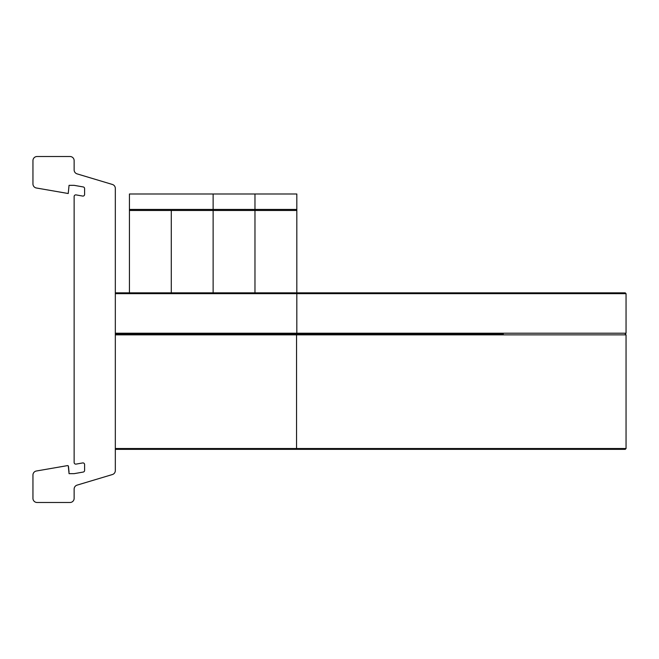 <?xml version="1.0" encoding="UTF-8"?>
<svg xmlns="http://www.w3.org/2000/svg" width="659" height="659" viewBox="0 0 659 659"><rect width="100%" height="100%" fill="white"/><g stroke="black" fill="none" stroke-linecap="round" stroke-linejoin="round"><path stroke-width="0.99" d="M503.311 334.031L115.325 334.031L503.311 334.031M115.325 449.356L296.822 449.356L296.55 448.532L626.05 448.532L626.05 334.854L296.55 334.854L296.55 448.532L115.325 448.532L115.325 334.854L296.55 334.854L296.822 334.031L296.822 292.843L115.325 292.843M296.822 449.356L625.226 449.356L296.822 449.356M420.113 449.356L336.914 449.356M32.95 183.935L32.95 160.631L32.95 183.935A4.119 4.119 0 0 0 36.369 187.996L68.231 193.515L69.055 185.344L73.997 185.344A1.647 1.647 0 0 1 74.278 185.368L83.24 186.95A1.647 1.647 0 0 1 84.599 188.573L84.599 194.438A1.647 1.647 0 0 1 82.663 196.061L76.073 194.899A1.647 1.647 0 0 0 74.138 196.522L74.138 462.478A1.647 1.647 0 0 0 76.073 464.101L82.663 462.939A1.647 1.647 0 0 1 84.599 464.562L84.599 470.427A1.647 1.647 0 0 1 83.24 472.05L74.278 473.632A1.647 1.647 0 0 1 73.997 473.656L69.055 473.656L68.272 465.897A0.824 0.824 0 0 0 67.506 465.608L36.369 471.004A4.119 4.119 0 0 0 32.95 475.065L32.95 498.369L32.95 475.065M68.272 193.103A0.824 0.824 0 0 1 67.506 193.392L36.369 187.996M37.069 502.488L70.019 502.488L37.069 502.488A4.119 4.119 0 0 1 32.95 498.369M70.019 502.488A4.119 4.119 0 0 0 74.138 498.369L74.138 489.077A4.119 4.119 0 0 1 77.07 485.131L112.392 474.538A4.119 4.119 0 0 0 115.325 470.592L115.325 188.408A4.119 4.119 0 0 0 112.392 184.462L77.07 173.869A4.119 4.119 0 0 1 74.138 169.923L74.138 160.631A4.119 4.119 0 0 0 70.019 156.512L37.069 156.512L70.019 156.512M32.95 160.631A4.119 4.119 0 0 1 37.069 156.512M67.506 465.608L36.369 471.004M74.138 489.077A4.119 4.119 0 0 1 77.07 485.131M77.07 173.869A4.119 4.119 0 0 1 74.138 169.923L74.138 160.631M84.599 188.573A1.647 1.647 0 0 0 83.24 186.95M76.073 194.899L82.663 196.061A1.647 1.647 0 0 0 84.599 194.438M74.138 196.522L74.138 462.478M84.599 464.562A1.647 1.647 0 0 0 82.663 462.939M83.24 472.05A1.647 1.647 0 0 0 84.599 470.427M69.055 473.656L73.997 473.656A1.647 1.647 0 0 0 74.278 473.632M626.05 334.854L625.226 334.031L626.05 333.207L115.325 333.207L115.325 293.667L626.05 293.667L625.226 292.843L296.822 292.843L625.226 292.843M296.822 209.447L254.975 209.447L254.975 193.993L296.822 193.993L296.822 210.468L254.975 210.468L254.975 292.843L254.975 193.993L129.436 193.993L129.436 210.468L171.282 210.468L171.282 292.843L171.282 210.468L129.436 210.468L129.436 292.843M296.822 210.468L296.822 292.843M213.129 292.843L213.129 193.993L213.129 292.843M129.436 209.447L254.975 209.447L254.975 210.468L171.282 210.468M68.462 466.341L69.047 472.174M626.05 448.532L625.226 449.356M626.05 333.207L626.05 293.667"/></g></svg>
